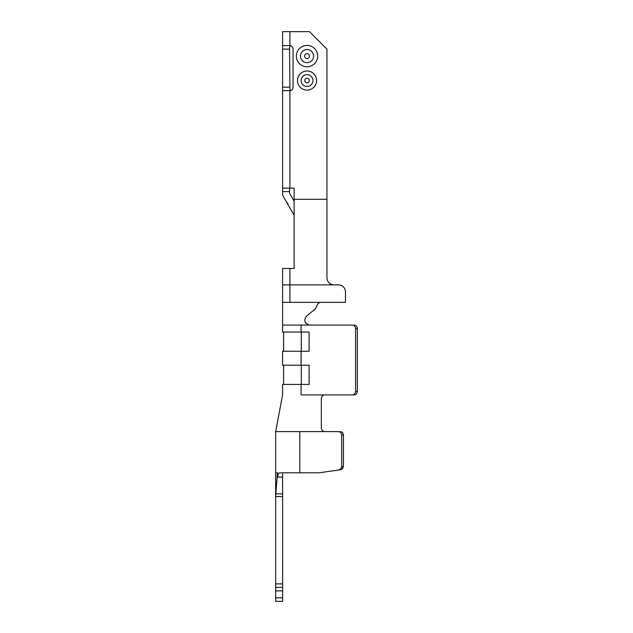 <?xml version="1.0" encoding="UTF-8"?>
<svg xmlns="http://www.w3.org/2000/svg" width="633" height="633" viewBox="0 0 633 633"><rect width="100%" height="100%" fill="white"/><g stroke="black" fill="none" stroke-linecap="round" stroke-linejoin="round"><path stroke-width="0.95" d="M275.664 587.377L275.664 601.35L282.65 601.35L282.642 493.89L282.65 496.565L275.664 496.565L275.664 587.377L282.65 587.377M340.499 469.733L342.595 468.57L343.41 466.632L341.685 466.521L341.685 435.085L343.426 435.085C343.221 432.972 342.089 431.801 340.032 431.595C342.089 431.801 343.221 432.972 343.426 435.085C343.221 432.972 342.089 431.801 340.032 431.595C342.089 431.801 343.221 432.972 343.426 435.085L343.426 466.268L342.089 469.053L340.499 469.733L342.595 468.57L343.426 466.268L342.595 468.57L340.499 469.733L318.977 472.811L299.765 472.811L299.765 431.595L275.664 431.595L282.587 394.913L282.587 384.437L309.102 384.437L309.102 365.225L282.587 365.225L282.587 351.252L309.102 351.252L309.102 332.04L282.587 332.04L282.587 325.061L352.17 325.061C354.243 325.267 355.382 326.43 355.588 328.551L355.588 391.423C355.382 393.544 354.243 394.707 352.17 394.913L353.91 394.913C355.983 394.707 357.131 393.544 357.336 391.423C357.131 393.544 355.983 394.707 353.91 394.913L352.17 394.913M294.116 215.236L283.568 196.974A7.335 7.335 0 0 1 282.587 193.302L282.595 188.136L294.116 188.136L294.116 199.308L326.945 199.308L326.945 277.903C327.372 282.136 329.698 284.47 333.931 284.89L338.473 284.89A6.987 6.987 0 0 1 345.46 291.876L345.46 302.352L345.46 291.876L345.46 302.352L345.46 291.876L345.46 302.352L289.922 302.352L289.922 284.89L338.473 284.89M288.767 205.97L283.568 196.974L288.767 205.97M289.621 193.484L294.116 201.262M289.574 49.113L289.922 90.661A3.489 3.489 0 0 0 293.063 87.188A3.489 3.489 0 0 1 289.922 90.661A3.489 3.489 0 0 0 293.063 87.188L293.063 49.113A3.489 3.489 0 0 0 289.922 45.639A3.489 3.489 0 0 1 293.063 49.113A3.489 3.489 0 0 0 289.922 45.639L289.574 49.113L282.587 49.113L282.587 188.159M275.664 601.35L282.65 601.35M341.685 466.521L340.847 468.816L338.75 469.987M338.283 431.595L324.848 431.595L338.283 431.595C340.348 431.801 341.48 432.972 341.685 435.085M301.094 384.437L301.094 394.913C277.151 394.913 277.151 394.913 301.094 394.913L324.848 394.913C322.775 395.174 321.611 396.337 321.358 398.41L321.358 428.098C321.58 430.203 322.743 431.366 324.848 431.595L299.765 431.595M289.574 193.302L289.574 188.159M282.587 49.113L282.587 45.623L289.574 45.623M326.945 199.308L326.945 49.113L309.482 31.65L282.587 31.65L282.587 45.623M309.102 365.225L301.316 365.225L301.316 384.437L309.102 384.437M289.574 90.677L282.587 90.677M289.922 268.471L282.587 268.471L282.587 284.89L289.922 284.89L289.922 268.471L294.116 268.471L294.116 199.308M282.587 325.061L282.587 284.89M309.64 325.061C304.465 323.455 303.436 320.433 306.554 315.978L315.281 308.991L316.816 306.198C317.275 303.903 318.676 302.621 321.01 302.352M282.587 302.352L289.922 302.352M294.116 188.136L289.922 188.136L289.922 90.661A3.489 3.489 0 0 0 293.063 87.188M353.91 394.913L324.848 394.913L353.91 394.913C355.983 394.707 357.131 393.544 357.336 391.423L357.336 328.551C357.131 326.43 355.983 325.267 353.91 325.061C355.983 325.267 357.131 326.43 357.336 328.551L355.588 328.551M309.83 325.061L352.17 325.061M309.102 351.252L301.316 351.252L301.316 332.04L309.102 332.04M275.664 472.811L277.46 472.811L275.664 496.565L275.664 431.595M282.587 472.811L282.595 477.124L277.855 477.124L277.46 472.811M277.855 477.124C277.745 474.608 278.275 473.175 279.43 472.811L299.765 472.811M282.65 496.565L282.642 493.89L282.65 496.565M282.595 477.124L282.642 493.89L275.869 493.89M345.46 302.352L345.46 291.876M275.664 583.887L282.65 583.887M282.587 191.625L289.574 191.625M301.094 332.04L301.094 325.061M301.094 365.225L301.094 351.252M289.922 31.65L289.922 45.639M317.711 56.1A10.674 10.674 0 0 1 301.696 65.341A10.674 10.674 0 0 1 301.696 46.858A10.674 10.674 0 0 1 317.711 56.1M316.595 80.549A9.558 9.558 0 0 1 302.257 88.826A9.558 9.558 0 0 1 302.257 72.273A9.558 9.558 0 0 1 316.595 80.549M357.336 391.423L355.588 391.423M289.574 87.188L282.587 87.188M275.664 590.874L282.65 590.874M275.664 597.861L282.65 597.861M309.308 80.549A2.271 2.271 0 0 1 305.897 82.519A2.271 2.271 0 0 1 305.897 78.587A2.271 2.271 0 0 1 309.308 80.549M312.947 80.549A5.911 5.911 0 0 0 307.037 74.639A5.911 5.911 0 0 0 301.126 80.549A5.911 5.911 0 0 0 307.037 86.468A5.911 5.911 0 0 0 312.947 80.549M309.482 56.1A2.445 2.445 0 0 1 305.81 58.22A2.445 2.445 0 0 1 305.81 53.987A2.445 2.445 0 0 1 309.482 56.1M313.596 56.1A6.559 6.559 0 0 0 307.037 49.54A6.559 6.559 0 0 0 300.477 56.1A6.559 6.559 0 0 0 307.037 62.659A6.559 6.559 0 0 0 313.596 56.1M283.631 365.225L283.631 384.437M283.631 351.252L283.631 332.04M287.904 203.09L286.955 202.837M294.203 200.25L293.348 199.949"/></g></svg>
